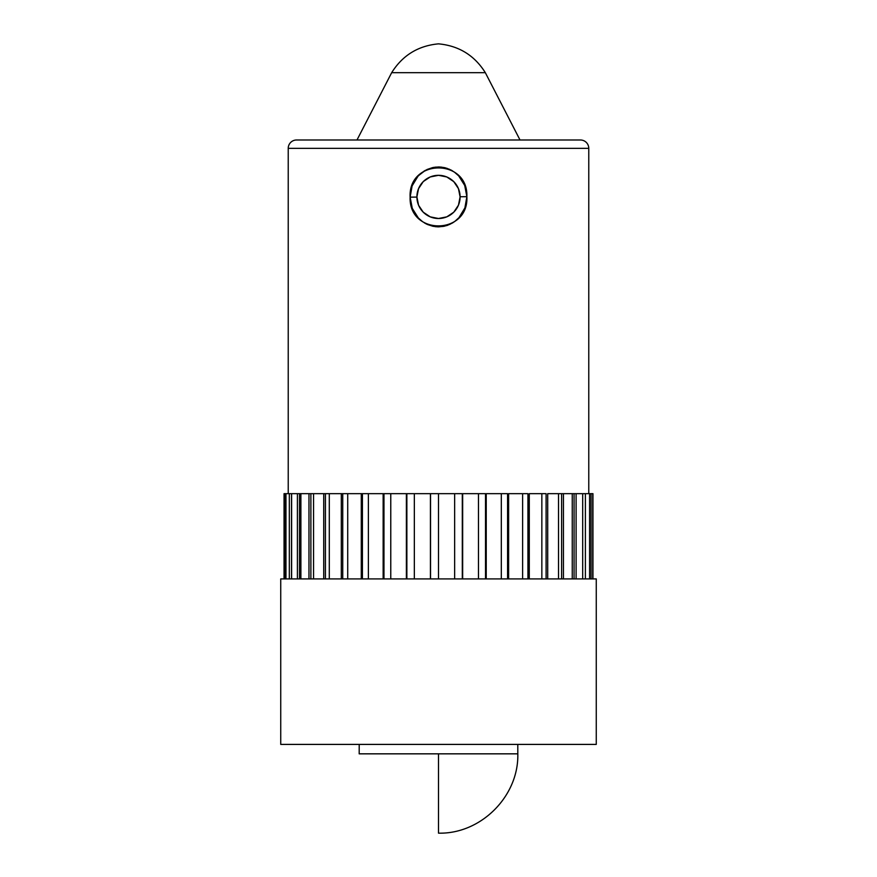 <?xml version="1.0" encoding="UTF-8"?>
<svg xmlns="http://www.w3.org/2000/svg" width="877" height="877" viewBox="0 0 877 877"><rect width="100%" height="100%" fill="white"/><g stroke="black" fill="none" stroke-linecap="round" stroke-linejoin="round"><path stroke-width="1.32" d="M520.017 139.991L485.332 72.681L520.017 139.991L580.421 139.991L296.579 139.991A8.353 8.353 0 0 0 288.226 148.334L588.774 148.334A8.353 8.353 0 0 0 580.421 139.991A8.353 8.353 0 0 1 588.774 148.334L288.226 148.334L288.226 493.663L288.226 148.334A8.353 8.353 0 0 1 296.579 139.991L356.983 139.991L391.668 72.681L485.332 72.681C474.468 55.361 458.857 45.757 438.5 43.85C418.143 45.757 402.532 55.361 391.668 72.681L356.983 139.991M416.904 197.084L410.129 197.15C408.101 158.496 468.34 158.057 466.871 196.678L460.096 196.744L466.871 196.678L464.887 207.915L458.978 217.639L454.757 221.453L449.835 224.359L444.42 226.2L438.752 226.858L433.041 226.299L427.603 224.556L422.637 221.728L418.34 217.967L412.278 208.353L410.129 197.15L412.113 185.902L418.022 176.189L422.254 172.363L427.187 169.447L432.58 167.628L438.281 166.97L443.959 167.529L449.419 169.272L454.385 172.1L458.671 175.849L464.722 185.475L466.871 196.678C468.921 235.277 408.671 235.814 410.129 197.15L416.904 197.084M458.441 188.621L453.749 181.616L446.766 176.957L453.771 181.638L458.452 188.643L460.096 196.908A21.596 21.596 0 0 1 438.5 218.505A21.596 21.596 0 0 1 416.904 196.908A21.596 21.596 0 0 1 438.5 175.312A21.596 21.596 0 0 1 460.096 196.908L458.474 205.13M423.361 181.506L430.234 176.957L438.5 175.312L446.766 176.957M466.794 194.727L464.854 185.814M461.127 178.853L458.868 176.069M452.477 170.851L450.745 169.897M445.637 167.935L444.562 167.66M441.865 167.178L432.986 167.54M425.422 170.335L418.636 175.532M416.739 177.702L412.431 185.102M411.839 186.669L411.488 187.755M458.43 205.218L453.804 212.146M453.738 212.212L446.842 216.827M446.788 216.849L438.5 218.505L430.234 216.86L423.229 212.179L418.614 205.339M438.5 43.85C458.857 45.757 474.468 55.361 485.332 72.681L391.668 72.681M596.261 744.409L596.261 578.908L280.739 578.908L280.739 744.409L596.261 744.409L280.739 744.409L280.739 578.908L438.5 578.908L438.5 493.663L438.5 578.908L596.261 578.908L596.261 744.409M517.814 753.836L517.792 744.409L517.814 753.836L438.5 753.836L517.814 753.836C518.899 796.217 480.881 834.246 438.5 833.15L438.5 753.836L517.814 753.836L438.5 753.836L438.5 833.15C480.881 834.246 518.899 796.217 517.814 753.836M359.186 753.836L359.208 744.409L359.186 753.836L438.5 753.836M588.774 493.663L588.774 148.334L588.774 493.663M284.904 493.663L284.049 493.663L284.049 578.908L284.049 493.663L285.957 493.663L285.957 578.908L285.957 493.663L284.904 493.663L284.904 578.908L284.904 493.663M289.322 493.663L285.957 493.663L291.526 493.663L289.322 493.663L289.322 578.908L289.322 493.663M297.402 493.663L291.613 493.663L291.613 578.908L291.526 493.663L291.526 578.908L291.526 493.663L299.495 493.663L297.402 493.663L297.402 578.908L297.402 493.663M308.967 493.663L300.888 493.663L300.888 578.908L300.888 493.663L299.495 493.663L299.495 578.908L299.495 493.663L310.886 493.663L308.967 493.663L308.967 578.908L308.967 493.663M323.723 493.663L313.549 493.663L313.549 578.908L313.549 493.663L310.886 493.663L310.886 578.908L310.886 493.663L325.422 493.663L323.723 493.663L323.723 578.908L323.723 493.663M341.306 493.663L329.292 493.663L329.292 578.908L329.292 493.663L325.422 493.663L325.422 578.908L325.422 493.663L342.743 493.663L341.306 493.663L341.306 578.908L341.306 493.663M361.28 493.663L347.72 493.663L347.72 578.908L347.72 493.663L342.743 493.663L342.743 578.908L342.743 493.663L362.42 493.663L361.28 493.663L361.28 578.908L361.28 493.663M383.15 493.663L368.384 493.663L368.384 578.908L368.384 493.663L362.42 493.663L362.42 578.908L362.42 493.663L383.973 493.663L383.15 493.663L383.15 578.908L383.15 493.663M406.391 493.663L390.769 493.663L390.769 578.908L390.769 493.663L383.973 493.663L383.973 578.908L383.973 493.663L406.862 493.663L406.391 578.908L406.391 493.663M430.421 493.663L414.339 493.663L414.339 578.908L414.339 493.663L406.862 493.663L406.862 578.908L406.862 493.663L430.541 493.663L430.421 578.908L430.421 493.663M454.648 493.663L430.541 493.663L430.541 578.908L430.541 493.663L454.648 493.663L454.648 578.908L454.648 493.663L462.3 493.663L462.3 578.908L462.3 493.663L454.648 493.663M478.469 493.663L462.661 493.663L462.661 578.908L462.661 493.663L478.469 493.663L478.469 578.908L478.469 493.663L485.518 493.663L485.518 578.908L485.518 493.663L478.469 493.663M501.315 493.663L486.231 493.663L486.231 578.908L486.231 493.663L501.315 493.663L501.315 578.908L501.315 493.663L507.575 493.663L507.575 578.908L507.575 493.663L501.315 493.663M522.615 493.663L508.616 493.663L508.616 578.908L508.616 493.663L522.615 493.663L522.615 578.908L522.615 493.663L527.943 493.663L527.943 578.908L527.943 493.663L522.615 493.663M541.843 493.663L529.28 493.663L529.28 578.908L529.28 493.663L541.843 493.663L541.843 578.908L541.843 493.663L546.097 493.663L546.097 578.908L546.097 493.663L541.843 493.663M558.528 493.663L547.708 493.663L547.708 578.908L547.708 493.663L558.528 493.663L558.528 578.908L558.528 493.663L561.598 493.663L561.598 578.908L561.598 493.663L558.528 493.663M572.253 493.663L563.451 493.663L563.451 578.908L563.451 493.663L561.598 493.663L572.253 493.663L572.253 578.908L572.253 493.663L574.073 493.663L574.073 578.908L574.073 493.663L572.253 493.663M582.69 493.663L576.112 493.663L576.112 578.908L576.112 493.663L574.073 493.663L582.69 493.663L582.69 578.908L582.69 493.663M589.574 493.663L585.387 493.663L585.387 578.908L585.387 493.663L583.216 493.663L589.574 493.663L589.574 578.908L589.574 493.663L591.043 493.663L591.043 578.908L591.043 493.663L589.574 493.663M592.731 493.663L591.043 493.663L592.731 493.663L592.731 578.908L592.731 493.663M592.951 493.663L592.951 578.908L592.951 493.663M411.445 187.886L411.105 189.136M425.323 170.39L423.876 171.245M436.198 167.069L433.359 167.463M441.931 167.189L439.081 166.97M447.467 168.505L444.738 167.693M452.653 170.96L451.151 170.105M461.006 178.678L459.197 176.441M466.487 192.03L465.862 188.993M466.158 203.585L466.663 200.515M460.315 216.049L461.795 213.988M465.555 205.931L466.027 204.144M451.688 223.427L454.1 221.914M446.426 225.663L448.015 225.126M435.091 226.639L437.952 226.847M447.621 225.268L442.852 226.496M424.369 222.879L426.88 224.227M419.809 219.436L421.157 220.609M410.151 197.906L411.149 204.856M410.929 189.86L410.129 196.667M556.5 139.991L320.5 139.991M423.24 181.627A21.596 21.596 0 0 0 423.229 181.638L418.548 188.643L416.904 196.908L418.548 205.174M410.776 190.561L410.129 196.952M410.129 197.336L411.225 205.152M412.639 209.219L413.922 211.861M419.14 218.801L421.212 220.653M425.926 223.756L427.088 224.326M435.255 226.661L438.051 226.847M452.62 222.879L454.023 221.969M461.006 215.139L461.916 213.813"/></g></svg>
